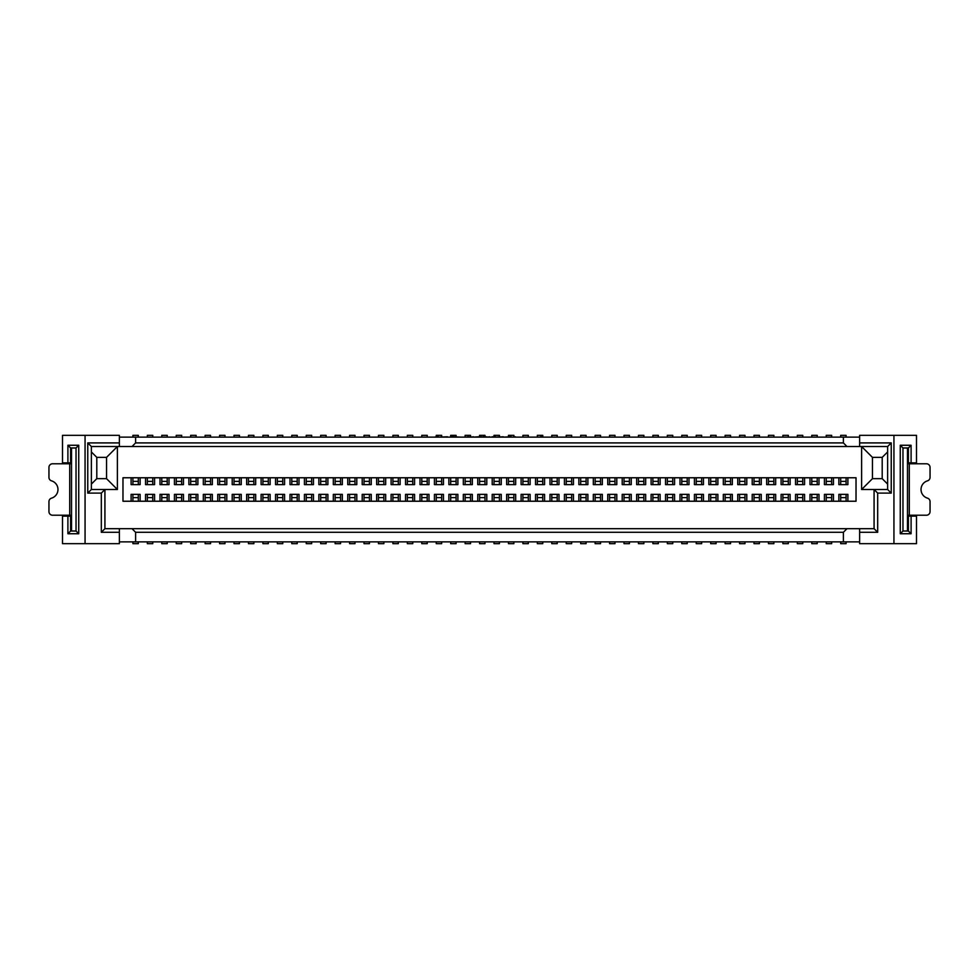 <?xml version="1.0" encoding="UTF-8"?>
<svg xmlns="http://www.w3.org/2000/svg" width="979" height="979" viewBox="0 0 979 979"><rect width="100%" height="100%" fill="white"/><g stroke="black" fill="none" stroke-linecap="round" stroke-linejoin="round"><path stroke-width="1.47" d="M67.906 462.871L70.61 462.871L70.61 447.978L71.516 447.978L71.516 531.022L70.61 531.022L70.61 516.129L67.906 516.129L67.906 533.739L78.736 533.739L78.736 445.261L67.906 445.261L67.906 462.871L62.497 462.871L62.497 435.337L119.365 435.337L119.365 446.534L887.623 446.534L887.623 489.5L891.233 493.11L891.233 442.912L859.635 442.912M861.618 489.5L872.448 478.67L872.448 457.364L861.618 446.534L861.618 489.5L874.076 489.5L874.076 528.684L119.365 528.684L119.365 543.663L62.497 543.663L62.497 516.129L67.906 516.129M70.61 447.978L67.906 445.261M70.61 462.871L71.516 462.871M71.516 531.022L76.032 531.022L76.032 447.978L78.736 445.261M76.032 447.978L71.516 447.978M76.032 531.022L78.736 533.739M70.61 531.022L67.906 533.739M71.516 516.129L70.61 516.129M71.516 463.777L52.56 463.777A3.61 3.61 0 0 0 48.95 467.387L48.95 477.385A3.61 3.61 0 0 0 51.532 480.848A9.031 9.031 0 0 1 51.532 498.152A3.61 3.61 0 0 0 48.95 501.615L48.95 511.613A3.61 3.61 0 0 0 52.56 515.223L71.516 515.223M85.063 543.663L85.063 435.337M119.365 442.912L87.767 442.912L87.767 493.11L101.314 493.11L101.314 532.295L119.365 532.295M907.484 462.871L916.503 462.871L916.503 435.337L859.635 435.337L859.635 437.136L119.365 437.136M843.384 437.136L843.384 442.912L135.616 442.912L132.006 446.534M135.616 437.136L135.616 442.912M859.635 437.136L859.635 446.534M846.994 446.534L843.384 442.912M893.937 435.337L893.937 543.663L859.635 543.663L859.635 541.864L119.365 541.864M859.635 532.295L877.686 532.295L877.686 493.11L891.233 493.11M132.006 528.684L135.616 532.295L135.616 541.864M135.616 532.295L843.384 532.295L843.384 541.864M101.314 532.295L104.924 528.684L104.924 489.5L91.377 489.5L91.377 446.534L119.365 446.534M119.365 528.684L104.924 528.684M101.314 493.11L104.924 489.5L117.382 489.5L106.552 478.67L96.799 478.67L96.799 457.364L91.377 451.943M87.767 493.11L91.377 489.5M87.767 442.912L91.377 446.534M891.233 442.912L887.623 446.534M877.686 493.11L874.076 489.5L887.623 489.5M874.076 528.684L877.686 532.295M96.799 457.364L106.552 457.364L117.382 446.534L117.382 489.5M91.377 484.079L96.799 478.67M106.552 457.364L106.552 478.67M838.868 477.764L840.68 477.764L840.68 484.629L838.868 484.629L838.868 477.764L833.459 477.764L833.459 484.629L831.648 484.629L831.648 481.374L826.227 481.374L826.227 484.629L824.428 484.629L824.428 477.764L826.227 477.764L826.227 481.374M826.227 477.764L833.459 477.764M811.787 477.764L819.007 477.764L819.007 484.629L817.208 484.629L817.208 481.374L811.787 481.374L811.787 484.629L809.988 484.629L809.988 477.764L811.787 477.764L811.787 481.374M797.347 477.764L804.567 477.764L804.567 484.629L802.756 484.629L802.756 481.374L797.347 481.374L797.347 484.629L795.535 484.629L795.535 477.764L797.347 477.764L797.347 481.374M782.894 477.764L790.126 477.764L790.126 484.629L788.315 484.629L788.315 481.374L782.894 481.374L782.894 484.629L781.095 484.629L781.095 477.764L782.894 477.764L782.894 481.374M768.454 477.764L775.674 477.764L775.674 484.629L773.875 484.629L773.875 481.374L768.454 481.374L768.454 484.629L766.655 484.629L766.655 477.764L768.454 477.764L768.454 481.374M754.014 477.764L761.234 477.764L761.234 484.629L759.423 484.629L759.423 481.374L754.014 481.374L754.014 484.629L752.202 484.629L752.202 477.764L754.014 477.764L754.014 481.374M739.561 477.764L746.793 477.764L746.793 484.629L744.982 484.629L744.982 481.374L739.561 481.374L739.561 484.629L737.762 484.629L737.762 477.764L739.561 477.764L739.561 481.374M725.121 477.764L732.341 477.764L732.341 484.629L730.542 484.629L730.542 481.374L725.121 481.374L725.121 484.629L723.322 484.629L723.322 477.764L725.121 477.764L725.121 481.374M710.681 477.764L717.901 477.764L717.901 484.629L716.09 484.629L716.09 481.374L710.681 481.374L710.681 484.629L708.869 484.629L708.869 477.764L710.681 477.764L710.681 481.374M696.228 477.764L703.46 477.764L703.46 484.629L701.649 484.629L701.649 481.374L696.228 481.374L696.228 484.629L694.429 484.629L694.429 477.764L696.228 477.764L696.228 481.374M681.788 477.764L689.008 477.764L689.008 484.629L687.209 484.629L687.209 481.374L681.788 481.374L681.788 484.629L679.989 484.629L679.989 477.764L681.788 477.764L681.788 481.374M667.348 477.764L674.568 477.764L674.568 484.629L672.757 484.629L672.757 481.374L667.348 481.374L667.348 484.629L665.536 484.629L665.536 477.764L667.348 477.764L667.348 481.374M652.895 477.764L660.127 477.764L660.127 484.629L658.316 484.629L658.316 481.374L652.895 481.374L652.895 484.629L651.096 484.629L651.096 477.764L652.895 477.764L652.895 481.374M638.455 477.764L645.675 477.764L645.675 484.629L643.876 484.629L643.876 481.374L638.455 481.374L638.455 484.629L636.656 484.629L636.656 477.764L638.455 477.764L638.455 481.374M624.015 477.764L631.235 477.764L631.235 484.629L629.424 484.629L629.424 481.374L624.015 481.374L624.015 484.629L622.203 484.629L622.203 477.764L624.015 477.764L624.015 481.374M609.562 477.764L616.794 477.764L616.794 484.629L614.983 484.629L614.983 481.374L609.562 481.374L609.562 484.629L607.763 484.629L607.763 477.764L609.562 477.764L609.562 481.374M595.122 477.764L602.342 477.764L602.342 484.629L600.543 484.629L600.543 481.374L595.122 481.374L595.122 484.629L593.323 484.629L593.323 477.764L595.122 477.764L595.122 481.374M580.682 477.764L587.902 477.764L587.902 484.629L586.091 484.629L586.091 481.374L580.682 481.374L580.682 484.629L578.87 484.629L578.87 477.764L580.682 477.764L580.682 481.374M566.229 477.764L573.461 477.764L573.461 484.629L571.65 484.629L571.65 481.374L566.229 481.374L566.229 484.629L564.43 484.629L564.43 477.764L566.229 477.764L566.229 481.374M551.789 477.764L559.009 477.764L559.009 484.629L557.21 484.629L557.21 481.374L551.789 481.374L551.789 484.629L549.99 484.629L549.99 477.764L551.789 477.764L551.789 481.374M537.349 477.764L544.569 477.764L544.569 484.629L542.758 484.629L542.758 481.374L537.349 481.374L537.349 484.629L535.537 484.629L535.537 477.764L537.349 477.764L537.349 481.374M522.908 477.764L530.128 477.764L530.128 484.629L528.317 484.629L528.317 481.374L522.908 481.374L522.908 484.629L521.097 484.629L521.097 477.764L522.908 477.764L522.908 481.374M508.456 477.764L515.676 477.764L515.676 484.629L513.877 484.629L513.877 481.374L508.456 481.374L508.456 484.629L506.657 484.629L506.657 477.764L508.456 477.764L508.456 481.374M494.016 477.764L501.236 477.764L501.236 484.629L499.425 484.629L499.425 481.374L494.016 481.374L494.016 484.629L492.204 484.629L492.204 477.764L494.016 477.764L494.016 481.374M479.575 477.764L486.796 477.764L486.796 484.629L484.984 484.629L484.984 481.374L479.575 481.374L479.575 484.629L477.764 484.629L477.764 477.764L479.575 477.764L479.575 481.374M465.123 477.764L472.343 477.764L472.343 484.629L470.544 484.629L470.544 481.374L465.123 481.374L465.123 484.629L463.324 484.629L463.324 477.764L465.123 477.764L465.123 481.374M450.683 477.764L457.903 477.764L457.903 484.629L456.092 484.629L456.092 481.374L450.683 481.374L450.683 484.629L448.871 484.629L448.871 477.764L450.683 477.764L450.683 481.374M436.242 477.764L443.463 477.764L443.463 484.629L441.651 484.629L441.651 481.374L436.242 481.374L436.242 484.629L434.431 484.629L434.431 477.764L436.242 477.764L436.242 481.374M421.79 477.764L429.01 477.764L429.01 484.629L427.211 484.629L427.211 481.374L421.79 481.374L421.79 484.629L419.991 484.629L419.991 477.764L421.79 477.764L421.79 481.374M407.35 477.764L414.57 477.764L414.57 484.629L412.771 484.629L412.771 481.374L407.35 481.374L407.35 484.629L405.539 484.629L405.539 477.764L407.35 477.764L407.35 481.374M392.909 477.764L400.13 477.764L400.13 484.629L398.318 484.629L398.318 481.374L392.909 481.374L392.909 484.629L391.098 484.629L391.098 477.764L392.909 477.764L392.909 481.374M378.457 477.764L385.677 477.764L385.677 484.629L383.878 484.629L383.878 481.374L378.457 481.374L378.457 484.629L376.658 484.629L376.658 477.764L378.457 477.764L378.457 481.374M364.017 477.764L371.237 477.764L371.237 484.629L369.438 484.629L369.438 481.374L364.017 481.374L364.017 484.629L362.206 484.629L362.206 477.764L364.017 477.764L364.017 481.374M349.576 477.764L356.797 477.764L356.797 484.629L354.985 484.629L354.985 481.374L349.576 481.374L349.576 484.629L347.765 484.629L347.765 477.764L349.576 477.764L349.576 481.374M335.124 477.764L342.344 477.764L342.344 484.629L340.545 484.629L340.545 481.374L335.124 481.374L335.124 484.629L333.325 484.629L333.325 477.764L335.124 477.764L335.124 481.374M320.684 477.764L327.904 477.764L327.904 484.629L326.105 484.629L326.105 481.374L320.684 481.374L320.684 484.629L318.873 484.629L318.873 477.764L320.684 477.764L320.684 481.374M306.243 477.764L313.464 477.764L313.464 484.629L311.652 484.629L311.652 481.374L306.243 481.374L306.243 484.629L304.432 484.629L304.432 477.764L306.243 477.764L306.243 481.374M291.791 477.764L299.011 477.764L299.011 484.629L297.212 484.629L297.212 481.374L291.791 481.374L291.791 484.629L289.992 484.629L289.992 477.764L291.791 477.764L291.791 481.374M277.351 477.764L284.571 477.764L284.571 484.629L282.772 484.629L282.772 481.374L277.351 481.374L277.351 484.629L275.54 484.629L275.54 477.764L277.351 477.764L277.351 481.374M262.91 477.764L270.131 477.764L270.131 484.629L268.319 484.629L268.319 481.374L262.91 481.374L262.91 484.629L261.099 484.629L261.099 477.764L262.91 477.764L262.91 481.374M248.458 477.764L255.678 477.764L255.678 484.629L253.879 484.629L253.879 481.374L248.458 481.374L248.458 484.629L246.659 484.629L246.659 477.764L248.458 477.764L248.458 481.374M234.018 477.764L241.238 477.764L241.238 484.629L239.439 484.629L239.439 481.374L234.018 481.374L234.018 484.629L232.207 484.629L232.207 477.764L234.018 477.764L234.018 481.374M219.577 477.764L226.798 477.764L226.798 484.629L224.986 484.629L224.986 481.374L219.577 481.374L219.577 484.629L217.766 484.629L217.766 477.764L219.577 477.764L219.577 481.374M205.125 477.764L212.345 477.764L212.345 484.629L210.546 484.629L210.546 481.374L205.125 481.374L205.125 484.629L203.326 484.629L203.326 477.764L205.125 477.764L205.125 481.374M190.685 477.764L197.905 477.764L197.905 484.629L196.106 484.629L196.106 481.374L190.685 481.374L190.685 484.629L188.874 484.629L188.874 477.764L190.685 477.764L190.685 481.374M176.244 477.764L183.465 477.764L183.465 484.629L181.653 484.629L181.653 481.374L176.244 481.374L176.244 484.629L174.433 484.629L174.433 477.764L176.244 477.764L176.244 481.374M161.792 477.764L169.012 477.764L169.012 484.629L167.213 484.629L167.213 481.374L161.792 481.374L161.792 484.629L159.993 484.629L159.993 477.764L161.792 477.764L161.792 481.374M147.352 477.764L154.572 477.764L154.572 484.629L152.773 484.629L152.773 481.374L147.352 481.374L147.352 484.629L145.541 484.629L145.541 477.764L147.352 477.764L147.352 481.374M131.1 484.629L131.1 477.764L140.132 477.764L140.132 484.629L131.1 484.629L132.911 484.629L132.911 481.374L138.32 481.374L138.32 484.629L140.132 484.629M131.1 494.371L132.911 494.371L132.911 501.236L131.1 501.236L131.1 494.371L140.132 494.371L138.32 494.371L138.32 501.236L145.541 501.236L145.541 494.371L147.352 494.371L147.352 501.236L145.541 501.236M154.572 501.236L152.773 501.236L152.773 494.371L154.572 494.371L154.572 501.236L159.993 501.236L159.993 494.371L161.792 494.371L161.792 501.236L159.993 501.236M169.012 501.236L167.213 501.236L167.213 494.371L169.012 494.371L169.012 501.236L174.433 501.236L174.433 494.371L176.244 494.371L176.244 501.236L174.433 501.236M183.465 501.236L181.653 501.236L181.653 494.371L183.465 494.371L183.465 501.236L188.874 501.236L188.874 494.371L190.685 494.371L190.685 501.236L188.874 501.236M197.905 501.236L196.106 501.236L196.106 494.371L197.905 494.371L197.905 501.236L203.326 501.236L203.326 494.371L205.125 494.371L205.125 501.236L203.326 501.236M212.345 501.236L210.546 501.236L210.546 494.371L212.345 494.371L212.345 501.236L217.766 501.236L217.766 494.371L219.577 494.371L219.577 501.236L217.766 501.236M226.798 501.236L224.986 501.236L224.986 494.371L226.798 494.371L226.798 501.236L232.207 501.236L232.207 494.371L234.018 494.371L234.018 501.236L232.207 501.236M241.238 501.236L239.439 501.236L239.439 494.371L241.238 494.371L241.238 501.236L246.659 501.236L246.659 494.371L248.458 494.371L248.458 501.236L246.659 501.236M255.678 501.236L253.879 501.236L253.879 494.371L255.678 494.371L255.678 501.236L261.099 501.236L261.099 494.371L262.91 494.371L262.91 501.236L261.099 501.236M270.131 501.236L268.319 501.236L268.319 494.371L270.131 494.371L270.131 501.236L275.54 501.236L275.54 494.371L277.351 494.371L277.351 501.236L275.54 501.236M284.571 501.236L282.772 501.236L282.772 494.371L284.571 494.371L284.571 501.236L289.992 501.236L289.992 494.371L291.791 494.371L291.791 501.236L289.992 501.236M299.011 501.236L297.212 501.236L297.212 494.371L299.011 494.371L299.011 501.236L304.432 501.236L304.432 494.371L306.243 494.371L306.243 501.236L304.432 501.236M313.464 501.236L311.652 501.236L311.652 494.371L313.464 494.371L313.464 501.236L318.873 501.236L318.873 494.371L320.684 494.371L320.684 501.236L318.873 501.236M327.904 501.236L326.105 501.236L326.105 494.371L327.904 494.371L327.904 501.236L333.325 501.236L333.325 494.371L335.124 494.371L335.124 501.236L333.325 501.236M342.344 501.236L340.545 501.236L340.545 494.371L342.344 494.371L342.344 501.236L347.765 501.236L347.765 494.371L349.576 494.371L349.576 501.236L347.765 501.236M356.797 501.236L354.985 501.236L354.985 494.371L356.797 494.371L356.797 501.236L362.206 501.236L362.206 494.371L364.017 494.371L364.017 501.236L362.206 501.236M371.237 501.236L369.438 501.236L369.438 494.371L371.237 494.371L371.237 501.236L376.658 501.236L376.658 494.371L378.457 494.371L378.457 501.236L376.658 501.236M385.677 501.236L383.878 501.236L383.878 494.371L385.677 494.371L385.677 501.236L391.098 501.236L391.098 494.371L392.909 494.371L392.909 501.236L391.098 501.236M400.13 501.236L398.318 501.236L398.318 494.371L400.13 494.371L400.13 501.236L405.539 501.236L405.539 494.371L407.35 494.371L407.35 501.236L405.539 501.236M414.57 501.236L412.771 501.236L412.771 494.371L414.57 494.371L414.57 501.236L419.991 501.236L419.991 494.371L421.79 494.371L421.79 501.236L419.991 501.236M429.01 501.236L427.211 501.236L427.211 494.371L429.01 494.371L429.01 501.236L434.431 501.236L434.431 494.371L436.242 494.371L436.242 501.236L434.431 501.236M443.463 501.236L441.651 501.236L441.651 494.371L443.463 494.371L443.463 501.236L448.871 501.236L448.871 494.371L450.683 494.371L450.683 501.236L448.871 501.236M457.903 501.236L456.092 501.236L456.092 494.371L457.903 494.371L457.903 501.236L463.324 501.236L463.324 494.371L465.123 494.371L465.123 501.236L463.324 501.236M472.343 501.236L470.544 501.236L470.544 494.371L472.343 494.371L472.343 501.236L477.764 501.236L477.764 494.371L479.575 494.371L479.575 501.236L477.764 501.236M486.796 501.236L484.984 501.236L484.984 494.371L486.796 494.371L486.796 501.236L492.204 501.236L492.204 494.371L494.016 494.371L494.016 501.236L492.204 501.236M501.236 501.236L499.425 501.236L499.425 494.371L501.236 494.371L501.236 501.236L506.657 501.236L506.657 494.371L508.456 494.371L508.456 501.236L506.657 501.236M515.676 501.236L513.877 501.236L513.877 494.371L515.676 494.371L515.676 501.236L521.097 501.236L521.097 494.371L522.908 494.371L522.908 501.236L521.097 501.236M530.128 501.236L528.317 501.236L528.317 494.371L530.128 494.371L530.128 501.236L535.537 501.236L535.537 494.371L537.349 494.371L537.349 501.236L535.537 501.236M544.569 501.236L542.758 501.236L542.758 494.371L544.569 494.371L544.569 501.236L549.99 501.236L549.99 494.371L551.789 494.371L551.789 501.236L549.99 501.236M559.009 501.236L557.21 501.236L557.21 494.371L559.009 494.371L559.009 501.236L564.43 501.236L564.43 494.371L566.229 494.371L566.229 501.236L564.43 501.236M573.461 501.236L571.65 501.236L571.65 494.371L573.461 494.371L573.461 501.236L578.87 501.236L578.87 494.371L580.682 494.371L580.682 501.236L578.87 501.236M587.902 501.236L586.091 501.236L586.091 494.371L587.902 494.371L587.902 501.236L593.323 501.236L593.323 494.371L595.122 494.371L595.122 501.236L593.323 501.236M602.342 501.236L600.543 501.236L600.543 494.371L602.342 494.371L602.342 501.236L607.763 501.236L607.763 494.371L609.562 494.371L609.562 501.236L607.763 501.236M616.794 501.236L614.983 501.236L614.983 494.371L616.794 494.371L616.794 501.236L622.203 501.236L622.203 494.371L624.015 494.371L624.015 501.236L622.203 501.236M631.235 501.236L629.424 501.236L629.424 494.371L631.235 494.371L631.235 501.236L636.656 501.236L636.656 494.371L638.455 494.371L638.455 501.236L636.656 501.236M645.675 501.236L643.876 501.236L643.876 494.371L645.675 494.371L645.675 501.236L651.096 501.236L651.096 494.371L652.895 494.371L652.895 501.236L651.096 501.236M660.127 501.236L658.316 501.236L658.316 494.371L660.127 494.371L660.127 501.236L665.536 501.236L665.536 494.371L667.348 494.371L667.348 501.236L665.536 501.236M674.568 501.236L672.757 501.236L672.757 494.371L674.568 494.371L674.568 501.236L679.989 501.236L679.989 494.371L681.788 494.371L681.788 501.236L679.989 501.236M689.008 501.236L687.209 501.236L687.209 494.371L689.008 494.371L689.008 501.236L694.429 501.236L694.429 494.371L696.228 494.371L696.228 501.236L694.429 501.236M703.46 501.236L701.649 501.236L701.649 494.371L703.46 494.371L703.46 501.236L708.869 501.236L708.869 494.371L710.681 494.371L710.681 501.236L708.869 501.236M717.901 501.236L716.09 501.236L716.09 494.371L717.901 494.371L717.901 501.236L723.322 501.236L723.322 494.371L725.121 494.371L725.121 501.236L723.322 501.236M732.341 501.236L730.542 501.236L730.542 494.371L732.341 494.371L732.341 501.236L737.762 501.236L737.762 494.371L739.561 494.371L739.561 501.236L737.762 501.236M746.793 501.236L744.982 501.236L744.982 494.371L746.793 494.371L746.793 501.236L752.202 501.236L752.202 494.371L754.014 494.371L754.014 501.236L752.202 501.236M761.234 501.236L759.423 501.236L759.423 494.371L761.234 494.371L761.234 501.236L766.655 501.236L766.655 494.371L768.454 494.371L768.454 501.236L766.655 501.236M775.674 501.236L773.875 501.236L773.875 494.371L775.674 494.371L775.674 501.236L781.095 501.236L781.095 494.371L782.894 494.371L782.894 501.236L781.095 501.236M790.126 501.236L788.315 501.236L788.315 494.371L790.126 494.371L790.126 501.236L795.535 501.236L795.535 494.371L797.347 494.371L797.347 501.236L795.535 501.236M804.567 501.236L802.756 501.236L802.756 494.371L804.567 494.371L804.567 501.236L809.988 501.236L809.988 494.371L811.787 494.371L811.787 501.236L809.988 501.236M819.007 501.236L817.208 501.236L817.208 494.371L819.007 494.371L819.007 501.236L824.428 501.236L824.428 494.371L826.227 494.371L826.227 501.236L824.428 501.236M833.459 501.236L831.648 501.236L831.648 494.371L833.459 494.371L833.459 501.236L838.868 501.236L838.868 494.371L847.9 494.371L847.9 501.236L838.868 501.236M840.68 477.764L847.9 477.764L847.9 484.629L838.868 484.629M872.448 478.67L882.201 478.67L882.201 457.364L872.448 457.364M882.201 457.364L887.623 451.943M887.623 484.079L882.201 478.67M846.089 437.136L846.089 435.337L840.68 435.337L840.68 437.136M847.9 501.236L856.025 501.236L856.025 477.764L847.9 477.764M840.68 541.864L840.68 543.663L846.089 543.663L846.089 541.864M838.868 494.371L840.68 494.371L840.68 501.236M847.9 494.371L846.089 494.371L846.089 501.236M846.089 477.764L846.089 484.629L847.9 484.629M840.68 481.374L846.089 481.374M831.648 437.136L831.648 435.337L826.227 435.337L826.227 437.136M817.208 437.136L817.208 435.337L811.787 435.337L811.787 437.136M802.756 437.136L802.756 435.337L797.347 435.337L797.347 437.136M788.315 437.136L788.315 435.337L782.894 435.337L782.894 437.136M773.875 437.136L773.875 435.337L768.454 435.337L768.454 437.136M759.423 437.136L759.423 435.337L754.014 435.337L754.014 437.136M744.982 437.136L744.982 435.337L739.561 435.337L739.561 437.136M730.542 437.136L730.542 435.337L725.121 435.337L725.121 437.136M716.09 437.136L716.09 435.337L710.681 435.337L710.681 437.136M701.649 437.136L701.649 435.337L696.228 435.337L696.228 437.136M687.209 437.136L687.209 435.337L681.788 435.337L681.788 437.136M672.757 437.136L672.757 435.337L667.348 435.337L667.348 437.136M658.316 437.136L658.316 435.337L652.895 435.337L652.895 437.136M643.876 437.136L643.876 435.337L638.455 435.337L638.455 437.136M629.424 437.136L629.424 435.337L624.015 435.337L624.015 437.136M614.983 437.136L614.983 435.337L609.562 435.337L609.562 437.136M600.543 437.136L600.543 435.337L595.122 435.337L595.122 437.136M586.091 437.136L586.091 435.337L580.682 435.337L580.682 437.136M571.65 437.136L571.65 435.337L566.229 435.337L566.229 437.136M557.21 437.136L557.21 435.337L551.789 435.337L551.789 437.136M542.758 436.781L542.758 435.337L537.349 435.337L537.349 436.781M528.317 436.781L528.317 435.337L522.908 435.337L522.908 436.781M513.877 436.781L513.877 435.337L508.456 435.337L508.456 436.781M499.425 436.781L499.425 435.337L494.016 435.337L494.016 436.781M484.984 436.781L484.984 435.337L479.575 435.337L479.575 436.781M470.544 436.781L470.544 435.337L465.123 435.337L465.123 437.136M456.092 436.781L456.092 435.337L450.683 435.337L450.683 436.781M441.651 436.781L441.651 435.337L436.242 435.337L436.242 436.781M427.211 437.136L427.211 435.337L421.79 435.337L421.79 437.136M412.771 437.136L412.771 435.337L407.35 435.337L407.35 437.136M398.318 437.136L398.318 435.337L392.909 435.337L392.909 437.136M383.878 437.136L383.878 435.337L378.457 435.337L378.457 437.136M369.438 437.136L369.438 435.337L364.017 435.337L364.017 437.136M354.985 437.136L354.985 435.337L349.576 435.337L349.576 437.136M340.545 437.136L340.545 435.337L335.124 435.337L335.124 437.136M326.105 437.136L326.105 435.337L320.684 435.337L320.684 437.136M311.652 437.136L311.652 435.337L306.243 435.337L306.243 437.136M297.212 437.136L297.212 435.337L291.791 435.337L291.791 437.136M282.772 437.136L282.772 435.337L277.351 435.337L277.351 437.136M268.319 437.136L268.319 435.337L262.91 435.337L262.91 437.136M253.879 437.136L253.879 435.337L248.458 435.337L248.458 437.136M239.439 437.136L239.439 435.337L234.018 435.337L234.018 437.136M224.986 437.136L224.986 435.337L219.577 435.337L219.577 437.136M210.546 437.136L210.546 435.337L205.125 435.337L205.125 437.136M196.106 437.136L196.106 435.337L190.685 435.337L190.685 437.136M181.653 437.136L181.653 435.337L176.244 435.337L176.244 437.136M167.213 437.136L167.213 435.337L161.792 435.337L161.792 437.136M152.773 437.136L152.773 435.337L147.352 435.337L147.352 437.136M132.911 477.764L132.911 481.374M138.32 437.136L138.32 435.337L132.911 435.337L132.911 437.136M826.227 541.864L826.227 543.663L831.648 543.663L831.648 541.864M826.227 501.236L831.648 501.236M826.227 497.626L831.648 497.626M824.428 494.371L833.459 494.371M809.988 494.371L819.007 494.371M795.535 494.371L804.567 494.371M781.095 494.371L790.126 494.371M766.655 494.371L775.674 494.371M752.202 494.371L761.234 494.371M737.762 494.371L746.793 494.371M723.322 494.371L732.341 494.371M708.869 494.371L717.901 494.371M694.429 494.371L703.46 494.371M679.989 494.371L689.008 494.371M665.536 494.371L674.568 494.371M651.096 494.371L660.127 494.371M636.656 494.371L645.675 494.371M622.203 494.371L631.235 494.371M607.763 494.371L616.794 494.371M593.323 494.371L602.342 494.371M578.87 494.371L587.902 494.371M564.43 494.371L573.461 494.371M549.99 494.371L559.009 494.371M535.537 494.371L544.569 494.371M521.097 494.371L530.128 494.371M506.657 494.371L515.676 494.371M492.204 494.371L501.236 494.371M477.764 494.371L486.796 494.371M463.324 494.371L472.343 494.371M448.871 494.371L457.903 494.371M434.431 494.371L443.463 494.371M419.991 494.371L429.01 494.371M405.539 494.371L414.57 494.371M391.098 494.371L400.13 494.371M376.658 494.371L385.677 494.371M362.206 494.371L371.237 494.371M347.765 494.371L356.797 494.371M333.325 494.371L342.344 494.371M318.873 494.371L327.904 494.371M304.432 494.371L313.464 494.371M289.992 494.371L299.011 494.371M275.54 494.371L284.571 494.371M261.099 494.371L270.131 494.371M246.659 494.371L255.678 494.371M232.207 494.371L241.238 494.371M217.766 494.371L226.798 494.371M203.326 494.371L212.345 494.371M188.874 494.371L197.905 494.371M174.433 494.371L183.465 494.371M159.993 494.371L169.012 494.371M145.541 494.371L154.572 494.371M140.132 494.371L140.132 501.236M131.1 501.236L122.975 501.236L122.975 477.764L131.1 477.764M145.541 477.764L140.132 477.764M154.572 484.629L145.541 484.629M159.993 477.764L154.572 477.764M169.012 484.629L159.993 484.629M174.433 477.764L169.012 477.764M183.465 484.629L174.433 484.629M188.874 477.764L183.465 477.764M197.905 484.629L188.874 484.629M203.326 477.764L197.905 477.764M212.345 484.629L203.326 484.629M217.766 477.764L212.345 477.764M226.798 484.629L217.766 484.629M232.207 477.764L226.798 477.764M241.238 484.629L232.207 484.629M246.659 477.764L241.238 477.764M255.678 484.629L246.659 484.629M261.099 477.764L255.678 477.764M270.131 484.629L261.099 484.629M275.54 477.764L270.131 477.764M284.571 484.629L275.54 484.629M289.992 477.764L284.571 477.764M299.011 484.629L289.992 484.629M304.432 477.764L299.011 477.764M313.464 484.629L304.432 484.629M318.873 477.764L313.464 477.764M327.904 484.629L318.873 484.629M333.325 477.764L327.904 477.764M342.344 484.629L333.325 484.629M347.765 477.764L342.344 477.764M356.797 484.629L347.765 484.629M362.206 477.764L356.797 477.764M371.237 484.629L362.206 484.629M376.658 477.764L371.237 477.764M385.677 484.629L376.658 484.629M391.098 477.764L385.677 477.764M400.13 484.629L391.098 484.629M405.539 477.764L400.13 477.764M414.57 484.629L405.539 484.629M419.991 477.764L414.57 477.764M429.01 484.629L419.991 484.629M434.431 477.764L429.01 477.764M443.463 484.629L434.431 484.629M448.871 477.764L443.463 477.764M457.903 484.629L448.871 484.629M463.324 477.764L457.903 477.764M472.343 484.629L463.324 484.629M477.764 477.764L472.343 477.764M486.796 484.629L477.764 484.629M492.204 477.764L486.796 477.764M501.236 484.629L492.204 484.629M506.657 477.764L501.236 477.764M515.676 484.629L506.657 484.629M521.097 477.764L515.676 477.764M530.128 484.629L521.097 484.629M535.537 477.764L530.128 477.764M544.569 484.629L535.537 484.629M549.99 477.764L544.569 477.764M559.009 484.629L549.99 484.629M564.43 477.764L559.009 477.764M573.461 484.629L564.43 484.629M578.87 477.764L573.461 477.764M587.902 484.629L578.87 484.629M593.323 477.764L587.902 477.764M602.342 484.629L593.323 484.629M607.763 477.764L602.342 477.764M616.794 484.629L607.763 484.629M622.203 477.764L616.794 477.764M631.235 484.629L622.203 484.629M636.656 477.764L631.235 477.764M645.675 484.629L636.656 484.629M651.096 477.764L645.675 477.764M660.127 484.629L651.096 484.629M665.536 477.764L660.127 477.764M674.568 484.629L665.536 484.629M679.989 477.764L674.568 477.764M689.008 484.629L679.989 484.629M694.429 477.764L689.008 477.764M703.46 484.629L694.429 484.629M708.869 477.764L703.46 477.764M717.901 484.629L708.869 484.629M723.322 477.764L717.901 477.764M732.341 484.629L723.322 484.629M737.762 477.764L732.341 477.764M746.793 484.629L737.762 484.629M752.202 477.764L746.793 477.764M761.234 484.629L752.202 484.629M766.655 477.764L761.234 477.764M775.674 484.629L766.655 484.629M781.095 477.764L775.674 477.764M790.126 484.629L781.095 484.629M795.535 477.764L790.126 477.764M804.567 484.629L795.535 484.629M809.988 477.764L804.567 477.764M819.007 484.629L809.988 484.629M824.428 477.764L819.007 477.764M833.459 484.629L824.428 484.629M831.648 477.764L831.648 481.374M817.208 477.764L817.208 481.374M802.756 477.764L802.756 481.374M788.315 477.764L788.315 481.374M773.875 477.764L773.875 481.374M759.423 477.764L759.423 481.374M744.982 477.764L744.982 481.374M730.542 477.764L730.542 481.374M716.09 477.764L716.09 481.374M701.649 477.764L701.649 481.374M687.209 477.764L687.209 481.374M672.757 477.764L672.757 481.374M658.316 477.764L658.316 481.374M643.876 477.764L643.876 481.374M629.424 477.764L629.424 481.374M614.983 477.764L614.983 481.374M600.543 477.764L600.543 481.374M586.091 477.764L586.091 481.374M571.65 477.764L571.65 481.374M557.21 477.764L557.21 481.374M542.758 477.764L542.758 481.374M528.317 477.764L528.317 481.374M513.877 477.764L513.877 481.374M499.425 477.764L499.425 481.374M484.984 477.764L484.984 481.374M470.544 477.764L470.544 481.374M456.092 477.764L456.092 481.374M441.651 477.764L441.651 481.374M427.211 477.764L427.211 481.374M412.771 477.764L412.771 481.374M398.318 477.764L398.318 481.374M383.878 477.764L383.878 481.374M369.438 477.764L369.438 481.374M354.985 477.764L354.985 481.374M340.545 477.764L340.545 481.374M326.105 477.764L326.105 481.374M311.652 477.764L311.652 481.374M297.212 477.764L297.212 481.374M282.772 477.764L282.772 481.374M268.319 477.764L268.319 481.374M253.879 477.764L253.879 481.374M239.439 477.764L239.439 481.374M224.986 477.764L224.986 481.374M210.546 477.764L210.546 481.374M196.106 477.764L196.106 481.374M181.653 477.764L181.653 481.374M167.213 477.764L167.213 481.374M152.773 477.764L152.773 481.374M138.32 477.764L138.32 481.374M132.911 541.864L132.911 543.663L138.32 543.663L138.32 541.864M132.911 501.236L138.32 501.236M132.911 497.626L138.32 497.626M147.352 541.864L147.352 543.663L152.773 543.663L152.773 541.864M147.352 501.236L152.773 501.236M147.352 497.626L152.773 497.626M161.792 541.864L161.792 543.663L167.213 543.663L167.213 541.864M161.792 501.236L167.213 501.236M161.792 497.626L167.213 497.626M176.244 541.864L176.244 543.663L181.653 543.663L181.653 541.864M176.244 501.236L181.653 501.236M176.244 497.626L181.653 497.626M190.685 541.864L190.685 543.663L196.106 543.663L196.106 541.864M190.685 501.236L196.106 501.236M190.685 497.626L196.106 497.626M205.125 541.864L205.125 543.663L210.546 543.663L210.546 541.864M205.125 501.236L210.546 501.236M205.125 497.626L210.546 497.626M219.577 541.864L219.577 543.663L224.986 543.663L224.986 541.864M219.577 501.236L224.986 501.236M219.577 497.626L224.986 497.626M234.018 541.864L234.018 543.663L239.439 543.663L239.439 541.864M234.018 501.236L239.439 501.236M234.018 497.626L239.439 497.626M248.458 541.864L248.458 543.663L253.879 543.663L253.879 541.864M248.458 501.236L253.879 501.236M248.458 497.626L253.879 497.626M262.91 541.864L262.91 543.663L268.319 543.663L268.319 541.864M262.91 501.236L268.319 501.236M262.91 497.626L268.319 497.626M277.351 541.864L277.351 543.663L282.772 543.663L282.772 541.864M277.351 501.236L282.772 501.236M277.351 497.626L282.772 497.626M291.791 541.864L291.791 543.663L297.212 543.663L297.212 541.864M291.791 501.236L297.212 501.236M291.791 497.626L297.212 497.626M306.243 541.864L306.243 543.663L311.652 543.663L311.652 541.864M306.243 501.236L311.652 501.236M306.243 497.626L311.652 497.626M320.684 541.864L320.684 543.663L326.105 543.663L326.105 541.864M320.684 501.236L326.105 501.236M320.684 497.626L326.105 497.626M335.124 541.864L335.124 543.663L340.545 543.663L340.545 541.864M335.124 501.236L340.545 501.236M335.124 497.626L340.545 497.626M349.576 541.864L349.576 543.663L354.985 543.663L354.985 541.864M349.576 501.236L354.985 501.236M349.576 497.626L354.985 497.626M364.017 541.864L364.017 543.663L369.438 543.663L369.438 541.864M364.017 501.236L369.438 501.236M364.017 497.626L369.438 497.626M378.457 541.864L378.457 543.663L383.878 543.663L383.878 541.864M378.457 501.236L383.878 501.236M378.457 497.626L383.878 497.626M392.909 541.864L392.909 543.663L398.318 543.663L398.318 541.864M392.909 501.236L398.318 501.236M392.909 497.626L398.318 497.626M407.35 541.864L407.35 543.663L412.771 543.663L412.771 541.864M407.35 501.236L412.771 501.236M407.35 497.626L412.771 497.626M421.79 541.864L421.79 543.663L427.211 543.663L427.211 541.864M421.79 501.236L427.211 501.236M421.79 497.626L427.211 497.626M436.242 541.864L436.242 543.663L441.651 543.663L441.651 541.864M436.242 501.236L441.651 501.236M436.242 497.626L441.651 497.626M450.683 541.864L450.683 543.663L456.092 543.663L456.092 541.864M450.683 501.236L456.092 501.236M450.683 497.626L456.092 497.626M465.123 541.864L465.123 543.663L470.544 543.663L470.544 541.864M465.123 501.236L470.544 501.236M465.123 497.626L470.544 497.626M479.575 541.864L479.575 543.663L484.984 543.663L484.984 541.864M479.575 501.236L484.984 501.236M479.575 497.626L484.984 497.626M494.016 541.864L494.016 543.663L499.425 543.663L499.425 541.864M494.016 501.236L499.425 501.236M494.016 497.626L499.425 497.626M508.456 541.864L508.456 543.663L513.877 543.663L513.877 541.864M508.456 501.236L513.877 501.236M508.456 497.626L513.877 497.626M522.908 541.864L522.908 543.663L528.317 543.663L528.317 541.864M522.908 501.236L528.317 501.236M522.908 497.626L528.317 497.626M537.349 541.864L537.349 543.663L542.758 543.663L542.758 541.864M537.349 501.236L542.758 501.236M537.349 497.626L542.758 497.626M551.789 541.864L551.789 543.663L557.21 543.663L557.21 541.864M551.789 501.236L557.21 501.236M551.789 497.626L557.21 497.626M566.229 541.864L566.229 543.663L571.65 543.663L571.65 541.864M566.229 501.236L571.65 501.236M566.229 497.626L571.65 497.626M580.682 541.864L580.682 543.663L586.091 543.663L586.091 541.864M580.682 501.236L586.091 501.236M580.682 497.626L586.091 497.626M595.122 541.864L595.122 543.663L600.543 543.663L600.543 541.864M595.122 501.236L600.543 501.236M595.122 497.626L600.543 497.626M609.562 541.864L609.562 543.663L614.983 543.663L614.983 541.864M609.562 501.236L614.983 501.236M609.562 497.626L614.983 497.626M624.015 541.864L624.015 543.663L629.424 543.663L629.424 541.864M624.015 501.236L629.424 501.236M624.015 497.626L629.424 497.626M638.455 541.864L638.455 543.663L643.876 543.663L643.876 541.864M638.455 501.236L643.876 501.236M638.455 497.626L643.876 497.626M652.895 541.864L652.895 543.663L658.316 543.663L658.316 541.864M652.895 501.236L658.316 501.236M652.895 497.626L658.316 497.626M667.348 541.864L667.348 543.663L672.757 543.663L672.757 541.864M667.348 501.236L672.757 501.236M667.348 497.626L672.757 497.626M681.788 541.864L681.788 543.663L687.209 543.663L687.209 541.864M681.788 501.236L687.209 501.236M681.788 497.626L687.209 497.626M696.228 541.864L696.228 543.663L701.649 543.663L701.649 541.864M696.228 501.236L701.649 501.236M696.228 497.626L701.649 497.626M710.681 541.864L710.681 543.663L716.09 543.663L716.09 541.864M710.681 501.236L716.09 501.236M710.681 497.626L716.09 497.626M725.121 541.864L725.121 543.663L730.542 543.663L730.542 541.864M725.121 501.236L730.542 501.236M725.121 497.626L730.542 497.626M739.561 541.864L739.561 543.663L744.982 543.663L744.982 541.864M739.561 501.236L744.982 501.236M739.561 497.626L744.982 497.626M754.014 541.864L754.014 543.663L759.423 543.663L759.423 541.864M754.014 501.236L759.423 501.236M754.014 497.626L759.423 497.626M768.454 541.864L768.454 543.663L773.875 543.663L773.875 541.864M768.454 501.236L773.875 501.236M768.454 497.626L773.875 497.626M782.894 541.864L782.894 543.663L788.315 543.663L788.315 541.864M782.894 501.236L788.315 501.236M782.894 497.626L788.315 497.626M797.347 541.864L797.347 543.663L802.756 543.663L802.756 541.864M797.347 501.236L802.756 501.236M797.347 497.626L802.756 497.626M811.787 541.864L811.787 543.663L817.208 543.663L817.208 541.864M811.787 501.236L817.208 501.236M811.787 497.626L817.208 497.626M840.68 497.626L846.089 497.626M859.635 528.684L859.635 541.864M846.994 528.684L843.384 532.295M893.937 543.663L916.503 543.663L916.503 516.129L907.484 516.129M908.39 462.871L908.39 447.978L907.484 447.978L907.484 531.022L908.39 531.022L908.39 516.129M907.484 515.223L926.44 515.223A3.61 3.61 0 0 0 930.05 511.613L930.05 501.615A3.61 3.61 0 0 0 927.468 498.152A9.031 9.031 0 0 1 927.468 480.848A3.61 3.61 0 0 0 930.05 477.385L930.05 467.387A3.61 3.61 0 0 0 926.44 463.777L907.484 463.777M908.39 531.022L911.094 533.739L911.094 516.129M911.094 462.871L911.094 445.261L900.264 445.261L900.264 533.739L911.094 533.739M911.094 445.261L908.39 447.978M907.484 447.978L902.968 447.978L900.264 445.261M902.968 447.978L902.968 531.022L907.484 531.022M902.968 531.022L900.264 533.739M519.127 437.136L540.567 437.136M514.611 437.136L511.222 437.136M503.328 437.136L511.222 436.781M495.423 437.136L503.328 436.781M492.033 437.136L489.5 437.136M495.423 436.781L492.033 436.781M487.53 437.136L489.5 436.781M485.829 437.136L486.967 436.781M483.577 437.136L485.829 436.781M481.313 437.136L483.577 436.781M478.498 437.136L481.313 436.781M473.42 437.136L478.498 436.781M470.593 437.136L473.42 436.781M468.341 437.136L470.593 436.781M466.09 437.136L468.341 436.781M447.464 437.136L451.98 437.136M438.433 437.136L447.464 436.781M461.011 437.136L451.98 436.781M544.789 437.136L541.411 437.136M540.567 436.781L541.411 436.781M518.846 437.136L515.456 437.136M514.611 436.781L515.456 436.781M437.589 437.136L438.433 436.781M434.211 437.136L437.589 436.781M69.717 463.777L69.717 515.223M909.283 515.223L909.283 463.777"/></g></svg>
